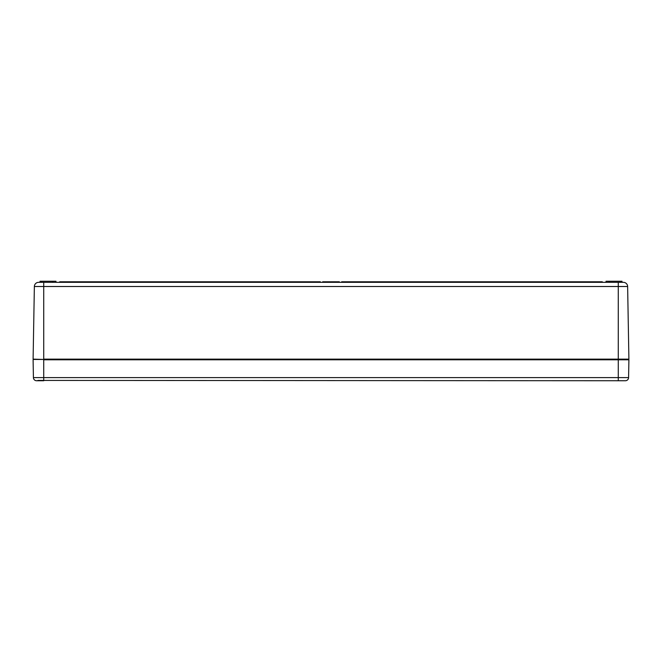 <?xml version="1.0" encoding="UTF-8"?>
<svg xmlns="http://www.w3.org/2000/svg" width="662" height="662" viewBox="0 0 662 662"><rect width="100%" height="100%" fill="white"/><g stroke="black" fill="none" stroke-linecap="round" stroke-linejoin="round"><path stroke-width="0.99" d="M618.267 282.326L38.619 282.326L43.733 282.326L43.733 286.505L627.634 286.505A4.253 4.253 0 0 0 623.381 282.326L618.267 282.326L618.267 359.458L628.9 359.135L627.634 286.505A4.253 4.253 0 0 0 623.381 282.326A4.253 4.253 0 0 1 627.634 286.505M33.423 359.458L618.267 359.458L33.423 359.458L43.733 359.458L33.1 359.135L34.366 286.505L43.733 286.505L43.733 359.135L628.9 359.135M38.619 282.326A4.253 4.253 0 0 0 34.366 286.505M331.894 281.789L330.669 281.789L330.669 282.326M330.735 281.789L330.437 282.326M339.358 282.326L339.358 281.789L338.704 281.789M339.3 282.326L339.3 281.789L337.686 281.789L337.686 282.326M337.802 282.326L337.802 281.789M330.247 282.326L330.247 281.789L327.607 281.789L327.607 282.326M329.908 282.326L329.908 281.789M328.824 282.326L328.824 281.789M327.781 282.326L327.781 281.789M335.642 282.326L335.642 281.789L333.78 281.789L333.78 282.326M334.434 282.326L334.434 281.789M334.103 282.326L334.103 281.789L333.425 281.789M320.358 282.326L320.358 281.789L59.696 281.789L59.696 282.326M341.642 282.326L341.642 281.789L602.304 281.789L602.304 282.326M337.521 282.326L337.198 281.789M337.488 282.326L337.488 281.789M337.405 282.326L337.405 281.789L335.8 281.789L335.8 282.326M335.907 281.789L335.907 282.326L336.188 281.789M333.532 282.326L333.532 281.789L331.811 281.789L331.811 282.326M327.127 282.326L327.127 281.789L324.488 281.789L324.488 282.326M326.788 282.326L326.788 281.789M325.704 282.326L325.704 281.789M324.661 282.326L324.661 281.789M327.715 281.789L327.102 281.789M324.272 282.326L324.272 281.789L322.675 281.789L322.675 282.326M323.933 282.326L323.933 281.789M621.99 282.326L621.99 281.259L606.028 281.259L606.028 282.326M609.222 282.326L609.222 281.259M55.972 282.326L55.972 281.259L40.01 281.259L40.01 282.326M52.778 282.326L52.778 281.259M36.6 380.741A3.194 3.194 0 0 1 33.414 377.605A3.194 3.194 0 0 0 36.6 380.741L43.733 380.741L43.733 359.789L628.9 359.789L628.586 377.605L33.414 377.605L33.1 359.789M627.096 359.458L625.499 359.458M37.883 380.418L625.4 380.741A3.194 3.194 0 0 0 628.586 377.605M624.44 380.741L618.267 380.741L618.267 359.789L628.577 359.458M330.975 282.326L330.975 281.789M338.605 282.326L338.605 281.789M329.353 282.326L329.353 281.789M328.203 282.326L328.203 281.789M332.672 282.326L332.672 281.789M326.234 282.326L326.234 281.789M325.083 282.326L325.083 281.789M323.313 282.326L323.313 281.789M620.393 282.326L620.393 281.259M41.607 282.326L41.607 281.259"/></g></svg>
